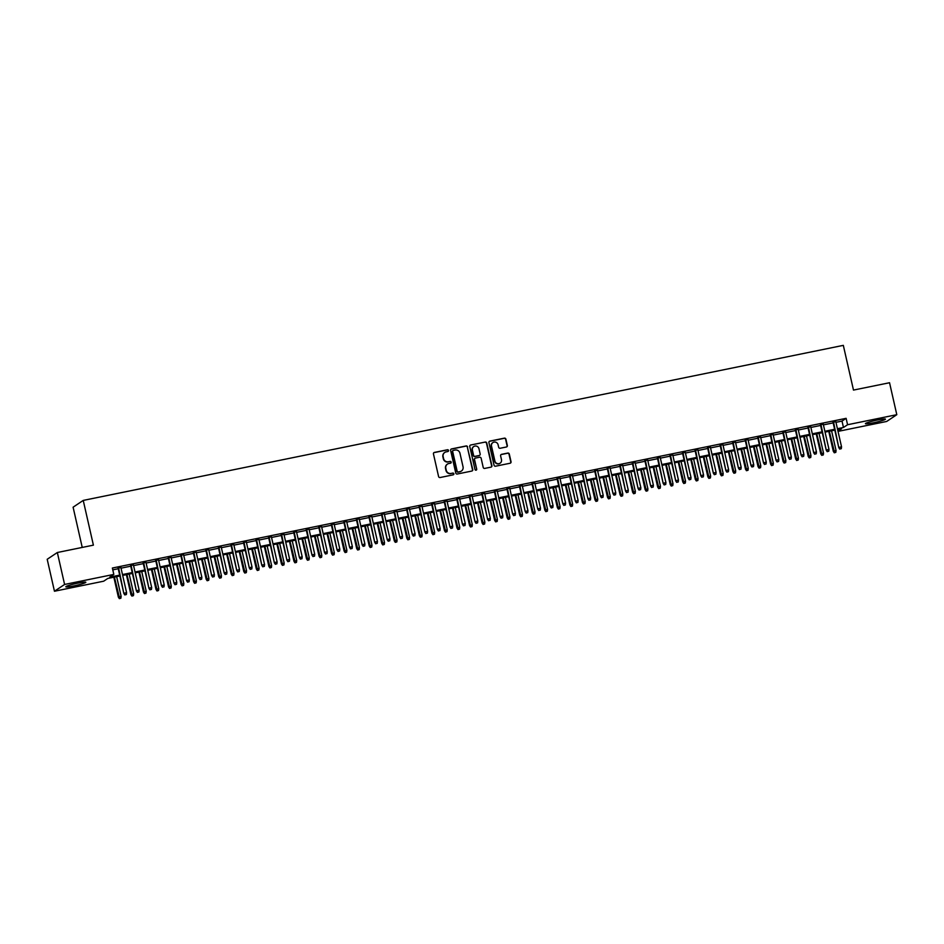 <?xml version="1.0" encoding="UTF-8"?>
<svg xmlns="http://www.w3.org/2000/svg" width="944" height="944" viewBox="0 0 944 944"><rect width="100%" height="100%" fill="white"/><g stroke="black" fill="none" stroke-linecap="round" stroke-linejoin="round"><path stroke-width="1.42" d="M448.542 450.465A0.909 0.873 56.2 0 0 447.48 449.757L434.405 452.424A1.286 1.251 56.2 0 0 433.449 453.934L438.582 476.519A1.286 1.251 56.2 0 0 440.105 477.522L453.179 474.844A0.909 0.873 56.2 0 0 453.84 473.794A0.909 0.873 56.2 0 0 452.778 473.097L451.09 473.44A4.13 4 56.2 0 1 446.241 470.23L445.816 468.342A4.13 4 56.2 0 1 448.837 463.528L450.536 463.185A0.909 0.873 56.2 0 0 451.197 462.123A0.909 0.873 56.2 0 0 450.135 461.427L448.435 461.769A4.13 4 56.2 0 1 443.586 458.56L443.161 456.684A4.13 4 56.2 0 1 446.182 451.857L447.881 451.515A0.909 0.873 56.2 0 0 448.542 450.465M448.034 451.468A0.909 0.873 56.2 0 0 447.208 449.946L434.122 452.613A1.286 1.251 56.2 0 0 433.839 452.707M453.344 474.797A0.909 0.873 56.2 0 0 452.506 473.274L451.09 473.44M450.689 463.138A0.909 0.873 56.2 0 0 449.863 461.604L448.435 461.769M873.294 422.829A10.266 0.944 -12.8 0 1 865.412 423.679A10.266 0.944 -12.8 0 1 877.566 419.974A10.266 0.944 -12.8 0 1 885.437 419.124A10.266 0.944 -12.8 0 1 873.294 422.829M73.691 585.953A10.266 0.944 -12.8 0 1 65.82 586.802A10.266 0.944 -12.8 0 1 77.974 583.097A10.266 0.944 -12.8 0 1 85.845 582.247A10.266 0.944 -12.8 0 1 73.691 585.953M506.397 446.996A1.286 1.251 56.2 0 0 507.341 445.485L505.901 439.149A1.286 1.251 56.2 0 0 504.391 438.146L489.865 441.108A1.286 1.251 56.2 0 0 488.921 442.618L494.042 465.203A1.286 1.251 56.2 0 0 495.565 466.206L510.09 463.244A1.286 1.251 56.2 0 0 511.034 461.734L509.3 454.076A1.286 1.251 56.2 0 0 507.778 453.073L501.571 454.347A1.286 1.251 56.2 0 0 500.615 455.858L501.476 459.645A3.457 3.351 56.2 0 1 500.108 463.197A3.457 3.351 56.2 0 1 494.892 460.991L491.517 446.123A3.457 3.351 56.2 0 1 492.886 442.583A3.457 3.351 56.2 0 1 498.102 444.777L498.668 447.255A1.286 1.251 56.2 0 0 500.178 448.258L506.397 446.996M119.876 575.982L107.793 578.448L103.687 581.197L54.457 591.239L47.2 559.285L57.336 552.511L93.397 545.148L83.237 500.414L843.322 345.362L853.482 390.084L889.543 382.733L896.8 414.687L886.664 421.461L838.024 431.384M57.336 552.511L64.593 584.454L113.823 574.412L109.716 577.162L119.687 575.132M835.959 422.322L842.013 421.083L846.119 418.334L112.371 568.028L113.823 574.412M846.119 418.334L847.57 424.729L896.8 414.687M467.622 446.96A1.286 1.251 56.2 0 0 466.1 445.957L451.574 448.919A1.286 1.251 56.2 0 0 450.63 450.43L455.763 473.015A1.286 1.251 56.2 0 0 457.274 474.018L471.799 471.056A1.286 1.251 56.2 0 0 472.743 469.546L467.339 447.149A1.286 1.251 56.2 0 0 465.829 446.146L451.303 449.108A1.286 1.251 56.2 0 0 451.008 449.202M470.714 445.013L485.251 442.052A1.286 1.251 56.2 0 1 486.762 443.055L491.895 465.64A1.286 1.251 56.2 0 1 490.951 467.15L484.732 468.413A1.286 1.251 56.2 0 1 483.21 467.41L481.133 458.253A1.286 1.251 56.2 0 0 479.611 457.25L475.493 458.088A1.286 1.251 56.2 0 0 474.549 459.598L476.708 469.133A0.909 0.873 56.2 0 1 476.354 470.053A0.909 0.873 56.2 0 1 474.985 469.487L469.77 446.524A1.286 1.251 56.2 0 1 470.714 445.013L485.251 442.052M120.891 567.533L118.083 568.099M133.434 564.972L130.626 565.539M145.978 562.412L143.169 562.99M158.509 559.851L155.713 560.429M171.053 557.29L168.256 557.869M183.596 554.742L180.8 555.308M196.14 552.181L193.343 552.747M208.683 549.62L205.886 550.187M221.226 547.06L218.43 547.626M233.77 544.499L230.973 545.077M246.313 541.939L243.517 542.517M258.857 539.39L256.06 539.956M271.4 536.829L268.603 537.396M283.943 534.269L281.135 534.835M296.487 531.708L293.678 532.274M309.03 529.147L306.222 529.726M321.574 526.587L318.765 527.165M334.117 524.026L331.309 524.604M346.649 521.477L343.852 522.044M359.192 518.917L356.395 519.483M371.735 516.356L368.939 516.923M384.279 513.796L381.482 514.362M396.822 511.235L394.026 511.813M409.366 508.674L406.569 509.253M421.909 506.126L419.112 506.692M434.452 503.565L431.656 504.131M446.996 501.004L444.199 501.571M459.539 498.444L456.743 499.01M472.083 495.883L469.286 496.461M484.626 493.323L481.818 493.901M497.169 490.762L494.361 491.34M509.713 488.213L506.904 488.78M522.256 485.653L519.448 486.219M534.8 483.092L531.991 483.658M547.331 480.531L544.535 481.11M559.875 477.971L557.078 478.549M572.418 475.41L569.621 475.988M584.961 472.861L582.165 473.428M597.505 470.301L594.708 470.867M610.048 467.74L607.252 468.307M622.592 465.18L619.795 465.746M635.135 462.619L632.338 463.197M647.678 460.058L644.882 460.637M660.222 457.51L657.425 458.076M672.765 454.949L669.957 455.515M685.309 452.388L682.5 452.955M697.852 449.828L695.044 450.394M710.395 447.267L707.587 447.845M722.939 444.707L720.13 445.285M735.482 442.146L732.674 442.724M748.014 439.597L745.217 440.164M760.557 437.037L757.761 437.603M773.101 434.476L770.304 435.042M785.644 431.915L782.847 432.494M798.187 429.355L795.391 429.933M810.731 426.794L807.934 427.372M823.274 424.245L820.478 424.812M112.784 569.846L118.236 568.736M121.033 568.17L130.779 566.176M133.576 565.609L143.311 563.627M146.119 563.049L155.854 561.066M158.663 560.488L168.398 558.506M171.206 557.939L180.941 555.945M183.75 555.379L193.485 553.385M196.293 552.818L206.028 550.824M208.825 550.258L218.571 548.275M221.368 547.697L231.115 545.715M233.911 545.136L243.658 543.154M246.455 542.576L256.202 540.593M258.998 540.027L268.745 538.033M271.542 537.466L281.288 535.472M284.085 534.906L293.832 532.923M296.628 532.345L306.375 530.363M309.172 529.785L318.919 527.802M321.715 527.224L331.462 525.242M334.259 524.675L343.994 522.681M346.802 522.115L356.537 520.12M359.345 519.554L369.08 517.56M371.889 516.993L381.624 515.011M384.432 514.433L394.167 512.45M396.976 511.872L406.711 509.89M409.507 509.323L419.254 507.329M422.051 506.763L431.797 504.769M434.594 504.202L444.341 502.208M447.137 501.642L456.884 499.659M459.681 499.081L469.428 497.099M472.224 496.52L481.971 494.538M484.768 493.96L494.514 491.977M497.311 491.411L507.058 489.417M509.854 488.85L519.601 486.856M522.398 486.29L532.133 484.307M534.941 483.729L544.676 481.747M547.485 481.169L557.22 479.186M560.028 478.608L569.763 476.626M572.571 476.059L582.306 474.065M585.115 473.499L594.85 471.504M597.658 470.938L607.393 468.944M610.19 468.377L619.937 466.395M622.733 465.817L632.48 463.834M635.277 463.256L645.023 461.274M647.82 460.696L657.567 458.713M660.363 458.147L670.11 456.153M672.907 455.586L682.654 453.592M685.45 453.026L695.197 451.043M697.994 450.465L707.74 448.483M710.537 447.904L720.284 445.922M723.08 445.344L732.815 443.361M735.624 442.795L745.359 440.801M748.167 440.234L757.902 438.24M760.711 437.674L770.446 435.68M773.254 435.113L782.989 433.131M785.797 432.553L795.532 430.57M798.329 429.992L808.076 428.01M810.872 427.443L820.619 425.449M823.416 424.883L833.163 422.888M835.818 421.685L833.021 422.251M83.237 500.414L73.101 507.199L82.234 547.426M54.457 591.239L64.593 584.454M837.965 431.148L841.541 428.765L837.611 429.567M834.803 430.134L825.068 432.116M822.259 432.694L812.524 434.677M809.728 435.255L799.981 437.237M797.184 437.815L787.438 439.798M784.641 440.364L774.894 442.358M772.098 442.925L762.351 444.919M759.554 445.485L749.807 447.468M747.011 448.046L737.264 450.028M734.467 450.607L724.721 452.589M721.924 453.167L712.177 455.15M709.381 455.716L699.634 457.71M696.837 458.277L687.102 460.271M684.294 460.837L674.559 462.831M671.75 463.398L662.015 465.38M659.207 465.958L649.472 467.941M646.664 468.519L636.929 470.501M634.12 471.08L624.385 473.062M621.577 473.628L611.842 475.623M609.045 476.189L599.298 478.183M596.502 478.75L586.755 480.732M583.958 481.31L574.212 483.293M571.415 483.871L561.668 485.853M558.872 486.431L549.125 488.414M546.328 488.98L536.581 490.974M533.785 491.541L524.038 493.535M521.241 494.101L511.495 496.096M508.698 496.662L498.951 498.644M496.155 499.223L486.42 501.205M483.611 501.783L473.876 503.766M471.068 504.332L461.333 506.326M458.524 506.893L448.789 508.887M445.981 509.453L436.246 511.447M433.438 512.014L423.703 513.996M420.906 514.574L411.159 516.557M408.363 517.135L398.616 519.117M395.819 519.696L386.072 521.678M383.276 522.244L373.529 524.239M370.732 524.805L360.986 526.799M358.189 527.366L348.442 529.348M345.646 529.926L335.899 531.909M333.102 532.487L323.355 534.469M320.559 535.047L310.812 537.03M308.015 537.596L298.269 539.59M295.472 540.157L285.737 542.151M282.929 542.717L273.194 544.712M270.385 545.278L260.65 547.26M257.842 547.839L248.107 549.821M245.298 550.399L235.563 552.382M232.755 552.948L223.02 554.942M220.223 555.509L210.477 557.503M207.68 558.069L197.933 560.063M195.137 560.63L185.39 562.612M182.593 563.19L172.846 565.173M170.05 565.751L160.303 567.733M157.506 568.312L147.76 570.294M144.963 570.86L135.216 572.855M132.42 573.421L122.673 575.415M837.411 428.706L843.464 427.479L847.57 424.729M122.484 574.554L132.231 572.571M135.027 572.005L144.774 570.011M147.571 569.444L157.306 567.45M160.114 566.884L169.849 564.901M172.658 564.323L182.393 562.341M185.201 561.763L194.936 559.78M197.744 559.202L207.479 557.22M210.288 556.653L220.023 554.659M222.819 554.093L232.566 552.098M235.363 551.532L245.11 549.538M247.906 548.971L257.653 546.989M260.45 546.411L270.196 544.428M272.993 543.85L282.74 541.868M285.536 541.301L295.283 539.307M298.08 538.741L307.827 536.747M310.623 536.18L320.37 534.186M323.167 533.62L332.913 531.637M335.71 531.059L345.445 529.077M348.253 528.498L357.988 526.516M360.797 525.938L370.532 523.955M373.34 523.389L383.075 521.395M385.884 520.828L395.619 518.834M398.427 518.268L408.162 516.285M410.97 515.707L420.705 513.725M423.502 513.147L433.249 511.164M436.045 510.586L445.792 508.604M448.589 508.037L458.336 506.043M461.132 505.477L470.879 503.482M473.676 502.916L483.422 500.922M486.219 500.355L495.966 498.373M498.762 497.795L508.509 495.812M511.306 495.234L521.053 493.252M523.849 492.674L533.596 490.691M536.393 490.125L546.128 488.131M548.936 487.564L558.671 485.57M561.479 485.004L571.214 483.021M574.023 482.443L583.758 480.461M586.566 479.882L596.301 477.9M599.11 477.322L608.845 475.339M611.641 474.773L621.388 472.779M624.185 472.212L633.931 470.218M636.728 469.652L646.475 467.658M649.271 467.091L659.018 465.109M661.815 464.531L671.562 462.548M674.358 461.97L684.105 459.988M686.902 459.421L696.648 457.427M699.445 456.861L709.192 454.866M711.988 454.3L721.735 452.306M724.532 451.739L734.279 449.757M737.075 449.179L746.81 447.196M749.619 446.618L759.354 444.636M762.162 444.058L771.897 442.075M774.705 441.509L784.44 439.515M787.249 438.948L796.984 436.954M799.792 436.388L809.527 434.405M812.324 433.827L822.071 431.845M824.867 431.266L834.614 429.284M842.013 421.083L843.464 427.479M444.671 452.53A4.13 4 56.2 0 0 442.889 456.861L443.161 456.684M448.164 461.958A4.13 4 56.2 0 1 443.314 458.749L442.889 456.861M447.314 464.2A4.13 4 56.2 0 0 445.533 468.531L445.816 468.342M450.819 473.617A4.13 4 56.2 0 1 445.969 470.407L445.533 468.531M472.094 470.95A1.286 1.251 56.2 0 0 472.472 469.723L467.339 447.149M453.332 450.406A0.909 0.873 56.2 0 0 452.66 451.456L457.167 471.28A0.909 0.873 56.2 0 0 458.229 471.976L460.011 471.622A4.13 4 56.2 0 0 463.044 466.796L459.964 453.25A4.13 4 56.2 0 0 455.114 450.04L453.332 450.406M452.896 450.63A0.909 0.873 56.2 0 0 452.388 451.645L452.66 451.456M461.262 471.127A4.13 4 56.2 0 1 459.74 471.799L457.958 472.165A0.909 0.873 56.2 0 1 456.896 471.457L452.388 451.645M491.234 467.044A1.286 1.251 56.2 0 0 491.623 465.829L486.49 443.243A1.286 1.251 56.2 0 0 484.968 442.24M474.926 458.371A1.286 1.251 56.2 0 0 474.277 459.775L476.708 469.133M476.213 470.136A0.909 0.873 56.2 0 0 476.437 469.31M478.974 448.754A3.457 3.351 56.2 0 0 473.758 446.547A3.457 3.351 56.2 0 0 472.389 450.087L473.581 455.327A1.286 1.251 56.2 0 0 475.092 456.33L479.222 455.492A1.286 1.251 56.2 0 0 480.166 453.981L478.974 448.754M473.628 446.642A3.457 3.351 56.2 0 0 472.118 450.276L472.389 450.087M479.505 455.397A1.286 1.251 56.2 0 1 478.938 455.681L474.82 456.518A1.286 1.251 56.2 0 1 473.298 455.515L472.118 450.276M492.756 442.677A3.457 3.351 56.2 0 0 491.246 446.311L491.517 446.123M499.966 463.28A3.457 3.351 56.2 0 1 494.621 461.179L491.246 446.311M510.385 463.138A1.286 1.251 56.2 0 0 510.763 461.923L509.028 454.265A1.286 1.251 56.2 0 0 507.506 453.262L501.288 454.524A1.286 1.251 56.2 0 0 501.004 454.63M506.692 446.89A1.286 1.251 56.2 0 0 507.07 445.674L505.63 439.338A1.286 1.251 56.2 0 0 504.12 438.335L489.594 441.296A1.286 1.251 56.2 0 0 489.299 441.391M119.369 598.638L120.891 598.201L119.369 598.638L118.378 597.163L121.127 596.372L116.643 576.642M119.64 598.461L114.389 577.103M118.378 597.163L113.846 577.209M121.127 596.372L120.891 598.201M118.012 567.792L123.853 593.493L118.555 567.686M125.115 594.791L126.366 594.543L125.115 594.791L124.348 593.162L126.602 592.702L120.82 567.226M123.853 593.493L124.844 594.98M126.366 594.543L126.602 592.702M131.912 596.089L133.434 595.64L131.912 596.089L130.921 594.602L133.67 593.811L129.186 574.082M132.184 595.9L126.933 574.542M130.921 594.602L126.39 574.66M133.67 593.811L133.434 595.64M144.456 593.528L145.978 593.092L144.456 593.528L143.464 592.041L146.214 591.251L141.73 571.521M144.727 593.339L139.476 571.981M143.464 592.041L138.933 572.099M146.214 591.251L145.978 593.092M156.987 590.968L158.521 590.531L156.987 590.968L156.008 589.481L158.757 588.69L154.273 568.961M157.27 590.779L152.019 569.421M156.008 589.481L151.477 569.539M158.757 588.69L158.521 590.531M169.531 588.407L171.065 587.97L169.531 588.407L168.551 586.92L171.301 586.13L166.817 566.412M169.814 588.23L164.563 566.872M168.551 586.92L164.02 566.978M171.301 586.13L171.065 587.97M130.555 565.244L136.396 590.932L131.098 565.126M137.659 592.242L138.91 591.982L137.659 592.242L136.892 590.602L139.146 590.142L133.364 564.665M136.396 590.932L137.387 592.419M138.91 591.982L139.146 590.142M143.099 562.683L148.94 588.372L143.641 562.565M150.202 589.681L151.453 589.422L150.202 589.681L149.435 588.041L151.689 587.581L145.907 562.105M148.94 588.372L149.931 589.858M151.453 589.422L151.689 587.581M155.642 560.122L161.483 585.811L156.185 560.016M162.746 587.121L163.996 586.861L162.746 587.121L161.979 585.492L164.232 585.02L158.45 559.544M161.483 585.811L162.474 587.298M163.996 586.861L164.232 585.02M168.185 557.562L174.026 583.262L168.728 557.456M175.289 584.56L176.54 584.301L175.289 584.56L174.522 582.932L176.776 582.472L170.994 556.995M174.026 583.262L175.018 584.749M176.54 584.301L176.776 582.472M182.074 585.846L183.608 585.41L182.074 585.846L181.095 584.36L183.844 583.569L179.36 563.851M182.357 585.669L177.106 564.311M181.095 584.36L176.563 564.418M183.844 583.569L183.608 585.41M180.729 555.001L186.57 580.702L181.272 554.895M187.832 582L189.083 581.752L187.832 582L187.065 580.371L189.319 579.911L183.525 554.435M186.57 580.702L187.561 582.188M189.083 581.752L189.319 579.911M194.617 583.286L196.151 582.849L194.617 583.286L193.626 581.799L196.387 581.008L191.903 561.291M194.889 583.109L189.638 561.751M193.626 581.799L189.095 561.857M196.387 581.008L196.151 582.849M193.272 552.441L199.113 578.141L193.815 552.334M200.376 579.439L201.627 579.191L200.376 579.439L199.609 577.811L201.863 577.35L196.069 551.874M199.113 578.141L200.104 579.628M201.627 579.191L201.863 577.35M207.161 580.737L208.695 580.289L207.161 580.737L206.17 579.25L208.931 578.46L204.447 558.73M207.432 580.548L202.181 559.19M206.17 579.25L201.638 559.296M208.931 578.46L208.695 580.289M205.816 549.892L211.657 575.58L206.358 549.774M212.919 576.89L214.17 576.631L212.919 576.89L212.152 575.25L214.406 574.79L208.612 549.314M211.657 575.58L212.648 577.067M214.17 576.631L214.406 574.79M219.704 578.176L221.238 577.728L219.704 578.176L218.713 576.69L221.462 575.899L216.99 556.169M219.976 577.988L214.725 556.63M218.713 576.69L214.182 556.748M221.462 575.899L221.238 577.728M218.359 547.331L224.2 573.02L218.902 547.213M225.463 574.33L226.713 574.07L225.463 574.33L224.684 572.689L226.949 572.229L221.156 546.753M224.2 573.02L225.179 574.507M226.713 574.07L226.949 572.229M232.248 575.616L233.782 575.179L232.248 575.616L231.256 574.129L234.006 573.338L229.534 553.609M232.519 575.427L227.268 554.069M231.256 574.129L226.725 554.187M234.006 573.338L233.782 575.179M230.902 544.771L236.743 570.459L231.445 544.653M238.006 571.769L239.257 571.509L238.006 571.769L237.227 570.129L239.493 569.669L233.699 544.192M236.743 570.459L237.723 571.946M239.257 571.509L239.493 569.669M244.791 573.055L246.325 572.619L244.791 573.055L243.8 571.568L246.549 570.778L242.077 551.06M245.062 572.866L239.811 551.52M243.8 571.568L239.269 551.626M246.549 570.778L246.325 572.619M243.446 542.21L249.287 567.91L243.989 542.104M250.549 569.208L251.8 568.949L250.549 569.208L249.771 567.58L252.036 567.12L246.242 541.644M249.287 567.91L250.266 569.385M251.8 568.949L252.036 567.12M257.334 570.495L258.857 570.058L257.334 570.495L256.343 569.008L259.093 568.217L254.609 548.499M257.606 570.318L252.355 548.96M256.343 569.008L251.812 549.066M259.093 568.217L258.857 570.058M255.989 539.649L261.818 565.35L256.532 539.543M263.081 566.648L264.344 566.388L263.081 566.648L262.314 565.019L264.58 564.559L258.786 539.083M261.818 565.35L262.81 566.837M264.344 566.388L264.58 564.559M269.878 567.934L271.4 567.497L269.878 567.934L268.887 566.447L271.636 565.657L267.152 545.939M270.149 567.757L264.898 546.399M268.887 566.447L264.355 546.505M271.636 565.657L271.4 567.497M268.533 537.089L274.362 562.789L269.075 536.983M275.624 564.087L276.887 563.839L275.624 564.087L274.857 562.459L277.123 561.999L271.329 536.522M274.362 562.789L275.353 564.276M276.887 563.839L277.123 561.999M281.076 534.528L286.905 560.229L281.619 534.422M288.168 561.527L289.43 561.279L288.168 561.527L287.401 559.898L289.655 559.438L283.873 533.962M286.905 560.229L287.896 561.715M289.43 561.279L289.655 559.438M293.619 531.979L299.449 557.668L294.162 531.861M300.711 558.978L301.974 558.718L300.711 558.978L299.944 557.338L302.198 556.877L296.416 531.401M299.449 557.668L300.44 559.155M301.974 558.718L302.198 556.877M282.421 565.373L283.943 564.937L282.421 565.373L281.43 563.898L284.179 563.108L279.695 543.378M282.693 565.196L277.442 543.838M281.43 563.898L276.899 543.945M284.179 563.108L283.943 564.937M294.965 562.825L296.487 562.376L294.965 562.825L293.973 561.338L296.723 560.547L292.239 540.818M295.236 562.636L289.985 541.278M293.973 561.338L289.442 541.396M296.723 560.547L296.487 562.376M307.508 560.264L309.03 559.827L307.508 560.264L306.517 558.777L309.266 557.987L304.782 538.257M307.779 560.075L302.528 538.717M306.517 558.777L301.986 538.835M309.266 557.987L309.03 559.827M306.151 529.419L311.992 555.107L306.694 529.301M313.255 556.417L314.517 556.158L313.255 556.417L312.488 554.777L314.741 554.317L308.959 528.841M311.992 555.107L312.983 556.594M314.517 556.158L314.741 554.317M320.051 557.703L321.574 557.267L320.051 557.703L319.06 556.217L321.81 555.426L317.326 535.696M320.323 557.515L315.072 536.157M319.06 556.217L314.529 536.275M321.81 555.426L321.574 557.267M318.694 526.858L324.535 552.559L319.237 526.752M325.798 553.857L327.049 553.597L325.798 553.857L325.031 552.228L327.285 551.768L321.503 526.292M324.535 552.559L325.527 554.034M327.049 553.597L327.285 551.768M332.595 555.143L334.117 554.706L332.595 555.143L331.604 553.656L334.353 552.865L329.869 533.148M332.866 554.966L327.615 533.608M331.604 553.656L327.072 533.714M334.353 552.865L334.117 554.706M331.238 524.298L337.079 549.998L331.781 524.191M338.341 551.296L339.592 551.036L338.341 551.296L337.574 549.668L339.828 549.207L334.046 523.731M337.079 549.998L338.07 551.485M339.592 551.036L339.828 549.207M345.138 552.582L346.66 552.146L345.138 552.582L344.147 551.095L346.896 550.305L342.412 530.587M345.41 552.405L340.159 531.047M344.147 551.095L339.616 531.153M346.896 550.305L346.66 552.146M343.781 521.737L349.622 547.437L344.324 521.631M350.885 548.735L352.136 548.488L350.885 548.735L350.118 547.107L352.372 546.647L346.59 521.171M349.622 547.437L350.613 548.924M352.136 548.488L352.372 546.647M357.67 550.022L359.204 549.585L357.67 550.022L356.69 548.547L359.44 547.756L354.956 528.026M357.953 549.845L352.702 528.487M356.69 548.547L352.159 528.593M359.44 547.756L359.204 549.585M356.325 519.176L362.166 544.877L356.867 519.07M363.428 546.175L364.679 545.927L363.428 546.175L362.661 544.546L364.915 544.086L359.133 518.61M362.166 544.877L363.157 546.364M364.679 545.927L364.915 544.086M370.213 547.473L371.747 547.024L370.213 547.473L369.234 545.986L371.983 545.195L367.499 525.466M370.496 547.284L365.245 525.926M369.234 545.986L364.703 526.032M371.983 545.195L371.747 547.024M368.868 516.628L374.709 542.316L369.411 516.51M375.972 543.626L377.222 543.366L375.972 543.626L375.205 541.986L377.458 541.526L371.676 516.049M374.709 542.316L375.7 543.803M377.222 543.366L377.458 541.526M382.757 544.912L384.291 544.476L382.757 544.912L381.777 543.425L384.527 542.635L380.043 522.905M383.04 544.723L377.789 523.365M381.777 543.425L377.246 523.483M384.527 542.635L384.291 544.476M381.411 514.067L387.252 539.756L381.954 513.949M388.515 541.065L389.766 540.806L388.515 541.065L387.748 539.425L390.002 538.965L384.208 513.489M387.252 539.756L388.244 541.242M389.766 540.806L390.002 538.965M395.3 542.352L396.834 541.915L395.3 542.352L394.309 540.865L397.07 540.074L392.586 520.345M395.571 542.163L390.32 520.805M394.309 540.865L389.778 520.923M397.07 540.074L396.834 541.915M393.955 511.506L399.796 537.195L394.498 511.388M401.058 538.505L402.309 538.245L401.058 538.505L400.291 536.876L402.545 536.404L396.751 510.928M399.796 537.195L400.787 538.682M402.309 538.245L402.545 536.404M407.843 539.791L409.377 539.354L407.843 539.791L406.852 538.304L409.613 537.514L405.129 517.796M408.115 539.614L402.864 518.256M406.852 538.304L402.321 518.362M409.613 537.514L409.377 539.354M420.387 537.23L421.921 536.794L420.387 537.23L419.396 535.744L422.145 534.953L417.673 515.235M420.658 537.053L415.407 515.695M419.396 535.744L414.864 515.802M422.145 534.953L421.921 536.794M432.93 534.67L434.464 534.233L432.93 534.67L431.939 533.183L434.688 532.392L430.216 512.675M433.202 534.493L427.951 513.135M431.939 533.183L427.408 513.241M434.688 532.392L434.464 534.233M406.498 508.946L412.339 534.646L407.041 508.84M413.602 535.944L414.853 535.685L413.602 535.944L412.835 534.316L415.089 533.856L409.295 508.379M412.339 534.646L413.33 536.133M414.853 535.685L415.089 533.856M419.042 506.385L424.883 532.086L419.584 506.279M426.145 533.384L427.396 533.124L426.145 533.384L425.366 531.755L427.632 531.295L421.838 505.819M424.883 532.086L425.862 533.572M427.396 533.124L427.632 531.295M431.585 503.825L437.426 529.525L432.128 503.718M438.689 530.823L439.939 530.575L438.689 530.823L437.91 529.195L440.175 528.734L434.382 503.258M437.426 529.525L438.405 531.012M439.939 530.575L440.175 528.734M445.474 532.121L447.008 531.673L445.474 532.121L444.482 530.634L447.232 529.844L442.76 510.114M445.745 531.932L440.494 510.574M444.482 530.634L439.951 510.68M447.232 529.844L447.008 531.673M444.128 501.264L449.969 526.964L444.671 501.158M451.232 528.262L452.483 528.015L451.232 528.262L450.453 526.634L452.719 526.174L446.925 500.698M449.969 526.964L450.949 528.451M452.483 528.015L452.719 526.174M458.017 529.56L459.539 529.112L458.017 529.56L457.026 528.074L459.775 527.283L455.291 507.553M458.288 529.372L453.037 508.014M457.026 528.074L452.495 508.132M459.775 527.283L459.539 529.112M456.672 498.715L462.501 524.404L457.215 498.597M463.764 525.714L465.026 525.454L463.764 525.714L462.997 524.073L465.262 523.613L459.468 498.137M462.501 524.404L463.492 525.891M465.026 525.454L465.262 523.613M470.56 527L472.083 526.563L470.56 527L469.569 525.513L472.319 524.722L467.835 504.993M470.832 526.811L465.581 505.453M469.569 525.513L465.038 505.571M472.319 524.722L472.083 526.563M469.215 496.155L475.044 521.843L469.758 496.037M476.307 523.153L477.57 522.893L476.307 523.153L475.54 521.513L477.806 521.053L472.012 495.576M475.044 521.843L476.036 523.33M477.57 522.893L477.806 521.053M483.104 524.439L484.626 524.003L483.104 524.439L482.113 522.952L484.862 522.162L480.378 502.432M483.375 524.25L478.124 502.904M482.113 522.952L477.581 503.01M484.862 522.162L484.626 524.003M481.759 493.594L487.588 519.294L482.301 493.488M488.85 520.592L490.113 520.333L488.85 520.592L488.083 518.964L490.337 518.504L484.555 493.028M487.588 519.294L488.579 520.769M490.113 520.333L490.337 518.504M495.647 521.879L497.169 521.442L495.647 521.879L494.656 520.392L497.405 519.601L492.921 499.883M495.919 521.702L490.668 500.344M494.656 520.392L490.125 500.45M497.405 519.601L497.169 521.442M508.191 519.318L509.713 518.881L508.191 519.318L507.199 517.831L509.949 517.041L505.465 497.323M508.462 519.141L503.211 497.783M507.199 517.831L502.668 497.889M509.949 517.041L509.713 518.881M520.734 516.757L522.256 516.321L520.734 516.757L519.743 515.282L522.492 514.492L518.008 494.762M521.005 516.58L515.754 495.222M519.743 515.282L515.212 495.329M522.492 514.492L522.256 516.321M494.302 491.033L500.131 516.734L494.845 490.927M501.394 518.032L502.656 517.772L501.394 518.032L500.627 516.403L502.881 515.943L497.099 490.467M500.131 516.734L501.122 518.221M502.656 517.772L502.881 515.943M506.834 488.473L512.675 514.173L507.376 488.367M513.937 515.471L515.2 515.223L513.937 515.471L513.17 513.843L515.424 513.383L509.642 487.906M512.675 514.173L513.666 515.66M515.2 515.223L515.424 513.383M519.377 485.912L525.218 511.613L519.92 485.806M526.481 512.911L527.731 512.663L526.481 512.911L525.714 511.282L527.967 510.822L522.185 485.346M525.218 511.613L526.209 513.099M527.731 512.663L527.967 510.822M533.277 514.209L534.8 513.76L533.277 514.209L532.286 512.722L535.036 511.931L530.552 492.202M533.549 514.02L528.298 492.662M532.286 512.722L527.755 492.78M535.036 511.931L534.8 513.76M531.92 483.363L537.761 509.052L532.463 483.245M539.024 510.362L540.275 510.102L539.024 510.362L538.257 508.722L540.511 508.261L534.729 482.785M537.761 509.052L538.753 510.539M540.275 510.102L540.511 508.261M545.809 511.648L547.343 511.211L545.809 511.648L544.83 510.161L547.579 509.371L543.095 489.641M546.092 511.459L540.841 490.101M544.83 510.161L540.298 490.219M547.579 509.371L547.343 511.211M544.464 480.803L550.305 506.491L545.007 480.685M551.567 507.801L552.818 507.542L551.567 507.801L550.8 506.161L553.054 505.701L547.272 480.225M550.305 506.491L551.296 507.978M552.818 507.542L553.054 505.701M558.352 509.087L559.886 508.651L558.352 509.087L557.373 507.601L560.122 506.81L555.638 487.08M558.636 508.899L553.385 487.541M557.373 507.601L552.842 487.659M560.122 506.81L559.886 508.651M557.007 478.242L562.848 503.931L557.55 478.136M564.111 505.241L565.362 504.981L564.111 505.241L563.344 503.612L565.598 503.152L559.816 477.664M562.848 503.931L563.839 505.418M565.362 504.981L565.598 503.152M570.896 506.527L572.43 506.09L570.896 506.527L569.916 505.04L572.666 504.249L568.182 484.532M571.179 506.35L565.928 484.992M569.916 505.04L565.385 485.098M572.666 504.249L572.43 506.09M569.551 475.682L575.392 501.382L570.093 475.575M576.654 502.68L577.905 502.42L576.654 502.68L575.887 501.052L578.141 500.591L572.347 475.115M575.392 501.382L576.383 502.869M577.905 502.42L578.141 500.591M583.439 503.966L584.973 503.53L583.439 503.966L582.448 502.479L585.209 501.689L580.725 481.971M583.722 503.789L578.471 482.431M582.448 502.479L577.917 482.537M585.209 501.689L584.973 503.53M582.094 473.121L587.935 498.821L582.637 473.015M589.198 500.119L590.448 499.872L589.198 500.119L588.431 498.491L590.684 498.031L584.891 472.555M587.935 498.821L588.926 500.308M590.448 499.872L590.684 498.031M595.983 501.406L597.517 500.969L595.983 501.406L594.991 499.919L597.753 499.14L593.269 479.41M596.254 501.229L591.003 479.871M594.991 499.919L590.46 479.977M597.753 499.14L597.517 500.969M594.637 470.56L600.478 496.261L595.18 470.454M601.741 497.559L602.992 497.311L601.741 497.559L600.974 495.93L603.228 495.47L597.434 469.994M600.478 496.261L601.47 497.748M602.992 497.311L603.228 495.47M608.526 498.857L610.06 498.408L608.526 498.857L607.535 497.37L610.284 496.579L605.812 476.85M608.797 498.668L603.546 477.31M607.535 497.37L603.004 477.416M610.284 496.579L610.06 498.408M607.181 468.012L613.022 493.7L607.724 467.894M614.284 495.01L615.535 494.75L614.284 495.01L613.506 493.37L615.771 492.91L609.977 467.433M613.022 493.7L614.001 495.187M615.535 494.75L615.771 492.91M621.069 496.296L622.603 495.86L621.069 496.296L620.078 494.809L622.828 494.019L618.355 474.289M621.341 496.107L616.09 474.749M620.078 494.809L615.547 474.867M622.828 494.019L622.603 495.86M619.724 465.451L625.565 491.14L620.267 465.333M626.828 492.449L628.079 492.19L626.828 492.449L626.049 490.809L628.315 490.349L622.521 464.873M625.565 491.14L626.545 492.626M628.079 492.19L628.315 490.349M633.613 493.736L635.147 493.299L633.613 493.736L632.622 492.249L635.371 491.458L630.899 471.729M633.884 493.547L628.633 472.189M632.622 492.249L628.09 472.307M635.371 491.458L635.147 493.299M632.268 462.89L638.109 488.579L632.81 462.772M639.371 489.889L640.622 489.629L639.371 489.889L638.592 488.249L640.858 487.788L635.064 462.312M638.109 488.579L639.088 490.066M640.622 489.629L640.858 487.788M646.156 491.175L647.678 490.738L646.156 491.175L645.165 489.688L647.914 488.898L643.442 469.18M646.428 490.998L641.177 469.64M645.165 489.688L640.634 469.746M647.914 488.898L647.678 490.738M644.811 460.33L650.64 486.03L645.354 460.224M651.915 487.328L653.165 487.069L651.915 487.328L651.136 485.7L653.401 485.24L647.608 459.763M650.64 486.03L651.631 487.517M653.165 487.069L653.401 485.24M658.7 488.614L660.222 488.178L658.7 488.614L657.708 487.128L660.458 486.337L655.974 466.619M658.971 488.437L653.72 467.079M657.708 487.128L653.177 467.186M660.458 486.337L660.222 488.178M657.354 457.769L663.184 483.47L657.897 457.663M664.446 484.768L665.709 484.508L664.446 484.768L663.679 483.139L665.945 482.679L660.151 457.203M663.184 483.47L664.175 484.956M665.709 484.508L665.945 482.679M671.243 486.054L672.765 485.617L671.243 486.054L670.252 484.567L673.001 483.776L668.517 464.059M671.514 485.877L666.263 464.519M670.252 484.567L665.721 464.625M673.001 483.776L672.765 485.617M669.898 455.209L675.727 480.909L670.441 455.102M676.99 482.207L678.252 481.959L676.99 482.207L676.223 480.579L678.476 480.118L672.694 454.642M675.727 480.909L676.718 482.396M678.252 481.959L678.476 480.118M683.786 483.505L685.309 483.057L683.786 483.505L682.795 482.018L685.545 481.228L681.061 461.498M684.058 483.316L678.807 461.958M682.795 482.018L678.264 462.064M685.545 481.228L685.309 483.057M682.441 452.648L688.27 478.348L682.984 452.542M689.533 479.646L690.796 479.399L689.533 479.646L688.766 478.018L691.02 477.558L685.238 452.082M688.27 478.348L689.262 479.835M690.796 479.399L691.02 477.558M696.33 480.944L697.852 480.496L696.33 480.944L695.339 479.458L698.088 478.667L693.604 458.937M696.601 480.756L691.35 459.398M695.339 479.458L690.807 459.516M698.088 478.667L697.852 480.496M694.985 450.099L700.814 475.788L695.527 449.981M702.076 477.098L703.339 476.838L702.076 477.098L701.309 475.457L703.563 474.997L697.781 449.521M700.814 475.788L701.805 477.275M703.339 476.838L703.563 474.997M708.873 478.384L710.395 477.947L708.873 478.384L707.882 476.897L710.631 476.106L706.147 456.377M709.145 478.195L703.894 456.837M707.882 476.897L703.351 456.955M710.631 476.106L710.395 477.947M707.516 447.539L713.357 473.227L708.059 447.421M714.62 474.537L715.871 474.277L714.62 474.537L713.853 472.897L716.107 472.437L710.325 446.96M713.357 473.227L714.348 474.714M715.871 474.277L716.107 472.437M721.417 475.823L722.939 475.387L721.417 475.823L720.425 474.336L723.175 473.546L718.691 453.816M721.688 475.634L716.437 454.276M720.425 474.336L715.894 454.394M723.175 473.546L722.939 475.387M720.06 444.978L725.901 470.678L720.602 444.872M727.163 471.976L728.414 471.717L727.163 471.976L726.396 470.348L728.65 469.888L722.868 444.412M725.901 470.678L726.892 472.153M728.414 471.717L728.65 469.888M733.96 473.263L735.482 472.826L733.96 473.263L732.969 471.776L735.718 470.985L731.234 451.267M734.231 473.086L728.98 451.728M732.969 471.776L728.438 451.834M735.718 470.985L735.482 472.826M732.603 442.417L738.444 468.118L733.146 442.311M739.707 469.416L740.957 469.156L739.707 469.416L738.94 467.787L741.193 467.327L735.411 441.851M738.444 468.118L739.435 469.605M740.957 469.156L741.193 467.327M746.492 470.702L748.026 470.265L746.492 470.702L745.512 469.215L748.262 468.425L743.778 448.707M746.775 470.525L741.524 449.167M745.512 469.215L740.981 449.273M748.262 468.425L748.026 470.265M745.146 439.857L750.987 465.557L745.689 439.751M752.25 466.855L753.501 466.607L752.25 466.855L751.483 465.227L753.737 464.767L747.955 439.29M750.987 465.557L751.979 467.044M753.501 466.607L753.737 464.767M759.035 468.141L760.569 467.705L759.035 468.141L758.056 466.666L760.805 465.876L756.321 446.146M759.318 467.964L754.067 446.606M758.056 466.666L753.524 446.713M760.805 465.876L760.569 467.705M757.69 437.296L763.531 462.997L758.233 437.19M764.793 464.295L766.044 464.047L764.793 464.295L764.026 462.666L766.28 462.206L760.498 436.73M763.531 462.997L764.522 464.483M766.044 464.047L766.28 462.206M771.578 465.593L773.112 465.144L771.578 465.593L770.599 464.106L773.348 463.315L768.864 443.586M771.862 465.404L766.611 444.046M770.599 464.106L766.068 444.164M773.348 463.315L773.112 465.144M770.233 434.747L776.074 460.436L770.776 434.629M777.337 461.746L778.588 461.486L777.337 461.746L776.57 460.106L778.824 459.645L773.03 434.169M776.074 460.436L777.065 461.923M778.588 461.486L778.824 459.645M784.122 463.032L785.656 462.595L784.122 463.032L783.131 461.545L785.892 460.755L781.408 441.025M784.393 462.843L779.142 441.485M783.131 461.545L778.599 441.603M785.892 460.755L785.656 462.595M782.777 432.187L788.618 457.875L783.319 432.069M789.88 459.185L791.131 458.926L789.88 459.185L789.113 457.545L791.367 457.085L785.573 431.609M788.618 457.875L789.609 459.362M791.131 458.926L791.367 457.085M796.665 460.471L798.199 460.035L796.665 460.471L795.674 458.985L798.435 458.194L793.951 438.464M796.937 460.283L791.686 438.925M795.674 458.985L791.143 439.043M798.435 458.194L798.199 460.035M795.32 429.626L801.161 455.315L795.863 429.508M802.424 456.625L803.674 456.365L802.424 456.625L801.657 454.996L803.91 454.524L798.117 429.048M801.161 455.315L802.152 456.802M803.674 456.365L803.91 454.524M809.209 457.911L810.743 457.474L809.209 457.911L808.217 456.424L810.967 455.633L806.495 435.916M809.48 457.734L804.229 436.376M808.217 456.424L803.686 436.482M810.967 455.633L810.743 457.474M807.863 427.066L813.704 452.766L808.406 426.959M814.967 454.064L816.218 453.804L814.967 454.064L814.188 452.436L816.454 451.975L810.66 426.499M813.704 452.766L814.684 454.253M816.218 453.804L816.454 451.975M821.752 455.35L823.286 454.914L821.752 455.35L820.761 453.863L823.51 453.073L819.038 433.355M822.023 455.173L816.772 433.815M820.761 453.863L816.23 433.921M823.51 453.073L823.286 454.914M820.407 424.505L826.248 450.205L820.95 424.399M827.51 451.503L828.761 451.244L827.51 451.503L826.732 449.875L828.997 449.415L823.203 423.939M826.248 450.205L827.227 451.692M828.761 451.244L828.997 449.415M834.295 452.79L835.829 452.353L834.295 452.79L833.304 451.303L836.054 450.512L831.581 430.794M834.567 452.613L829.316 431.255M833.304 451.303L828.773 431.361M836.054 450.512L835.829 452.353M832.95 421.944L838.791 447.645L833.493 421.838M840.054 448.943L841.305 448.695L840.054 448.943L839.275 447.314L841.541 446.854L835.747 421.378M838.791 447.645L839.771 449.132M841.305 448.695L841.541 446.854"/></g></svg>

